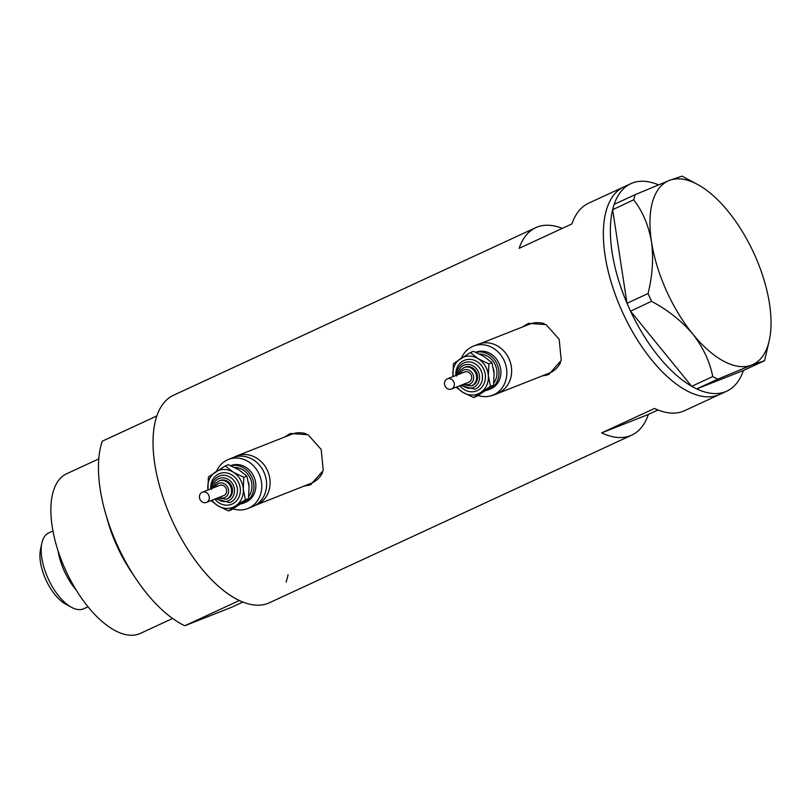 <?xml version="1.0" encoding="UTF-8"?>
<svg xmlns="http://www.w3.org/2000/svg" width="810" height="810" viewBox="0 0 810 810"><rect width="100%" height="100%" fill="white"/><g stroke="black" fill="none" stroke-linecap="round" stroke-linejoin="round"><path stroke-width="1.21" d="M544.209 323.696A26.376 23.267 -111.5 0 0 529.821 324.081L481.14 343.298M255.383 505.288A26.376 23.267 -111.5 0 0 256.092 505.015A26.376 23.267 -111.5 0 0 267.533 470.711A26.376 23.267 -111.5 0 0 236.722 455.949A26.376 23.267 -111.5 0 0 233.918 457.306M306.2 433.806A26.376 23.267 -111.5 0 0 291.813 434.2L236.722 455.949M541.87 376.042L548.745 374.514L561.249 360.389L559.194 339.35L546.092 324.597L528.565 323.392L522.582 326.946M542.872 375.648A27.479 24.239 -111.5 0 0 549.17 374.341M303.861 486.162L310.736 484.633L323.241 470.509L321.185 449.469L308.083 434.717L290.557 433.512L284.573 437.056M304.864 485.767A27.479 24.239 -111.5 0 0 311.161 484.461M562.282 228.369A114.301 53.764 65.2 0 0 535.754 227.661A114.301 53.764 65.2 0 0 519.119 248.336L571.931 223.904A114.301 53.764 -114.8 0 1 588.566 203.219L623.771 186.938A114.301 53.764 65.2 0 0 621.695 310.433A114.301 53.764 65.2 0 0 719.766 394.409A114.301 53.764 -114.8 0 1 718.429 394.976A114.301 53.764 -114.8 0 1 622.323 311.84A114.301 53.764 -114.8 0 1 623.771 186.938L630.818 183.678A114.301 53.764 -114.8 0 1 632.154 183.1A114.301 53.764 -114.8 0 1 658.459 184.842M535.754 227.661L173.461 395.28A114.301 53.764 65.2 0 0 171.376 518.785A114.301 53.764 65.2 0 0 269.447 602.751L631.739 435.132A114.301 53.764 65.2 0 0 648.375 414.447L658.024 409.981M726.803 391.149A114.301 53.764 -114.8 0 1 725.466 391.716A114.301 53.764 -114.8 0 1 696.732 388.901L743.438 370.464A114.301 53.764 -114.8 0 1 726.803 391.149L684.551 410.7A114.301 53.764 -114.8 0 1 654.48 408.453L601.668 432.884A114.301 53.764 65.2 0 0 631.739 435.132M601.668 432.884L648.375 414.447M290.992 433.35A27.479 24.239 -111.5 0 0 285.495 436.691M256.092 505.015L311.182 483.276A26.376 23.267 -111.5 0 0 322.512 472.686M529.001 323.231A27.479 24.239 -111.5 0 0 523.503 326.582M490.121 396.019A26.376 23.267 -111.5 0 0 494.1 394.895L549.19 373.157A26.376 23.267 -111.5 0 0 560.52 362.576M494.1 394.895A26.376 23.267 -111.5 0 0 496.824 393.589M691.608 386.208A114.301 53.764 -114.8 0 1 630.565 311.182L691.689 386.319L712.76 376.569L717.731 379.181L751.771 365.026L764.569 360.693L769.429 339.744A101.108 47.567 65.2 0 0 769.5 303.74A101.108 47.567 65.2 0 0 728.22 211.471A101.108 47.567 65.2 0 0 697.592 184.467A101.108 47.567 65.2 0 0 669.222 180.478L635.182 194.633L633.693 199.807C642.624 211.38 648.557 225.362 651.493 241.755C653.65 258.269 652.506 275.532 648.061 293.544L651.544 301.32C667.804 309.997 681.554 320.902 692.773 334.034C703.1 347.318 709.762 361.493 712.76 376.569M626.981 303.153A114.301 53.764 -114.8 0 1 612.644 209.689L627.001 303.284L648.061 293.544M614.183 204.353A114.301 53.764 -114.8 0 1 630.818 183.678M651.544 301.32L630.565 311.182M630.474 311.07L627.001 303.284M633.693 199.807L612.644 209.689M612.623 209.557L614.112 204.383L635.182 194.633M717.731 379.181L696.732 388.901M696.671 388.932L691.689 386.319M743.438 370.464L764.569 360.693M697.592 184.467L682.02 176.145L669.222 180.478A101.108 47.567 65.2 0 0 651.493 241.755A101.108 47.567 65.2 0 0 692.773 334.034A101.108 47.567 65.2 0 0 751.771 365.026A101.108 47.567 65.2 0 0 769.429 339.744M133.397 574.867A87.925 41.361 -114.8 0 1 116.478 544.968A87.925 41.361 -114.8 0 1 106.636 517.013M172.621 618.486L140.424 633.379A87.925 41.361 -114.8 0 1 64.982 568.792A87.925 41.361 -114.8 0 1 66.582 473.789L98.779 458.895M288.066 574.756A114.301 53.764 -114.8 0 1 286.082 582.066M242.919 602.033L231.508 607.318L184.802 625.755A114.301 53.764 -114.8 0 1 116.802 544.026A114.301 53.764 -114.8 0 1 102.252 441.207L156.826 415.955A114.301 53.764 -114.8 0 0 171.376 518.785A114.301 53.764 -114.8 0 0 239.375 600.504L184.802 625.755M71.513 607.318L65.802 604.219A35.61 16.747 -114.8 0 1 45.654 579.292A35.61 16.747 -114.8 0 1 40.5 549.534L41.847 543.176A41.766 19.642 65.2 0 0 47.891 578.077A41.766 19.642 65.2 0 0 71.513 607.318A41.766 19.642 65.2 0 0 83.724 608.755L88.007 606.771M52.934 530.965L48.651 532.95A41.766 19.642 65.2 0 0 41.847 543.176M76.18 590.014A41.766 19.642 -114.8 0 1 64.081 570.584A41.766 19.642 -114.8 0 1 58.047 550.82M454.339 383.981A5.498 4.85 -111.5 0 0 447.403 378.827A5.498 4.85 -111.5 0 0 444.498 383.899A5.498 4.85 -111.5 0 0 451.433 389.053A5.498 4.85 -111.5 0 0 454.339 383.981M451.433 389.053L468.767 382.209A5.498 4.85 -111.5 0 0 471.683 377.136A5.498 4.85 -111.5 0 0 464.737 371.982L447.403 378.827M477.546 376.407A9.892 8.728 -111.5 0 0 465.051 367.143L464.089 367.517A9.892 8.728 68.5 0 1 476.584 376.792A9.892 8.728 68.5 0 1 471.349 385.914L472.311 385.54A9.892 8.728 -111.5 0 0 477.546 376.407M486 390.541A19.784 17.455 -111.5 0 0 488.46 389.802A19.784 17.455 -111.5 0 0 498.93 371.537A19.784 17.455 -111.5 0 0 475.926 352.36M488.46 389.802L490.384 389.033A19.784 17.455 -111.5 0 0 500.853 370.777A19.784 17.455 -111.5 0 0 475.865 352.239L475.743 352.279M478.092 395.462A26.376 23.267 -111.5 0 0 492.814 395.169A26.376 23.267 -111.5 0 0 506.766 370.828A26.376 23.267 -111.5 0 0 473.435 346.103A26.376 23.267 -111.5 0 0 461.487 358.01M492.814 395.169L497.623 393.265A26.376 23.267 -111.5 0 0 511.576 368.925A26.376 23.267 -111.5 0 0 478.254 344.199L473.435 346.103M457.032 386.846A19.784 17.455 -111.5 0 0 462.945 392.384A19.784 17.455 -111.5 0 0 480.674 392.526L490.475 386.441L488.339 375.718L488.875 363.943L478.264 358.779L470.337 352.552L473.435 351.327L484.046 356.491L491.964 362.718L494.11 373.44L493.574 385.216L476.644 396.323L473.556 397.548L480.674 392.526A19.784 17.455 -111.5 0 0 488.339 375.718A19.784 17.455 -111.5 0 0 478.264 358.779A19.784 17.455 -111.5 0 0 460.536 358.627A19.784 17.455 -111.5 0 0 452.881 375.435A19.784 17.455 -111.5 0 0 452.992 376.62M470.337 352.552L453.418 363.66L452.982 376.63M456.121 387.2L462.945 392.384L473.556 397.548M488.875 363.943L491.964 362.718M490.475 386.441L493.574 385.216M209.294 497.36A5.498 4.85 -111.5 0 0 202.348 492.207A5.498 4.85 -111.5 0 0 199.442 497.279A5.498 4.85 -111.5 0 0 206.388 502.423A5.498 4.85 -111.5 0 0 209.294 497.36M206.388 502.423L223.722 495.588A5.498 4.85 -111.5 0 0 226.628 490.516A5.498 4.85 -111.5 0 0 219.682 485.362L202.348 492.207M232.49 489.787A9.892 8.728 -111.5 0 0 219.996 480.512L219.034 480.897A9.892 8.728 68.5 0 1 231.528 490.161A9.892 8.728 68.5 0 1 226.294 499.294L227.256 498.909A9.892 8.728 -111.5 0 0 232.49 489.787M240.945 503.911A19.784 17.455 -111.5 0 0 243.415 503.172A19.784 17.455 -111.5 0 0 253.874 484.917A19.784 17.455 -111.5 0 0 230.88 465.74M243.415 503.172L245.339 502.413A19.784 17.455 -111.5 0 0 255.798 484.157A19.784 17.455 -111.5 0 0 230.809 465.608L230.688 465.659M233.047 508.832A26.376 23.267 -111.5 0 0 247.759 508.548A26.376 23.267 -111.5 0 0 261.711 484.208A26.376 23.267 -111.5 0 0 228.39 459.472A26.376 23.267 -111.5 0 0 216.442 471.39M247.759 508.548L252.578 506.645A26.376 23.267 -111.5 0 0 266.531 482.304A26.376 23.267 -111.5 0 0 233.209 457.579L228.39 459.472M211.977 500.216A19.784 17.455 -111.5 0 0 217.89 505.754A19.784 17.455 -111.5 0 0 235.619 505.896L245.43 499.821L243.284 489.098L243.82 477.323L233.219 472.149L225.291 465.922L228.39 464.707L238.99 469.871L246.918 476.098L249.065 486.82L248.528 498.595L231.599 509.703L228.501 510.918L235.619 505.896A19.784 17.455 -111.5 0 0 243.284 489.098A19.784 17.455 -111.5 0 0 233.219 472.149A19.784 17.455 -111.5 0 0 215.49 472.007A19.784 17.455 -111.5 0 0 207.826 488.805A19.784 17.455 -111.5 0 0 207.947 489.999M225.291 465.922L208.362 477.029L207.927 489.999M211.066 500.58L217.89 505.754L228.501 510.918M243.82 477.323L246.918 476.098M245.43 499.821L248.528 498.595M464.353 383.95A7.695 6.784 -111.5 0 0 473.647 377.156A7.695 6.784 -111.5 0 0 467.775 369.725A7.695 6.784 -111.5 0 0 460.323 373.734M455.838 375.496A16.483 14.539 68.5 0 1 455.827 375.455A16.483 14.539 68.5 0 1 469.446 359.336A16.483 14.539 68.5 0 1 485.382 375.698A16.483 14.539 68.5 0 1 476.644 390.916A16.483 14.539 68.5 0 1 459.867 385.722M456.617 376.022C456.455 369.613 459.047 365.158 464.393 362.667A14.286 12.606 68.5 0 1 482.446 376.063A14.286 12.606 68.5 0 1 474.893 389.245L460.617 385.428M461.862 384.942A12.089 10.662 -111.5 0 0 473.749 387.312A12.089 10.662 -111.5 0 0 479.51 376.427A12.089 10.662 -111.5 0 0 468.534 364.459A12.089 10.662 -111.5 0 0 457.822 374.716M479.652 354.081A17.587 15.511 68.5 0 1 496.955 371.527A17.587 15.511 68.5 0 1 493.857 382.917M494.07 372.843A15.39 13.578 -111.5 0 0 494.029 371.891A15.39 13.578 -111.5 0 0 493.533 368.874M219.307 497.33A7.695 6.784 -111.5 0 0 228.602 490.526A7.695 6.784 -111.5 0 0 222.72 483.104A7.695 6.784 -111.5 0 0 215.268 487.104M210.782 488.875A16.483 14.539 68.5 0 1 210.782 488.835A16.483 14.539 68.5 0 1 224.4 472.716A16.483 14.539 68.5 0 1 240.327 489.078A16.483 14.539 68.5 0 1 231.589 504.296A16.483 14.539 68.5 0 1 214.822 499.102M211.562 489.402C211.4 482.983 213.992 478.538 219.348 476.047A14.286 12.606 68.5 0 1 237.401 489.432A14.286 12.606 68.5 0 1 229.837 502.625L215.561 498.808M216.807 498.312A12.089 10.662 -111.5 0 0 228.703 500.681A12.089 10.662 -111.5 0 0 234.465 489.797A12.089 10.662 -111.5 0 0 223.479 477.839A12.089 10.662 -111.5 0 0 212.777 488.086M234.596 467.451A17.587 15.511 68.5 0 1 251.91 484.896A17.587 15.511 68.5 0 1 248.812 496.287M249.014 486.223A15.39 13.578 -111.5 0 0 248.974 485.261A15.39 13.578 -111.5 0 0 248.488 482.254M464.089 367.517L460.596 370.13L458.743 374.352M462.783 384.578L471.349 385.914M219.034 480.897L215.551 483.499L213.698 487.721M217.728 497.947L226.294 499.294"/></g></svg>
